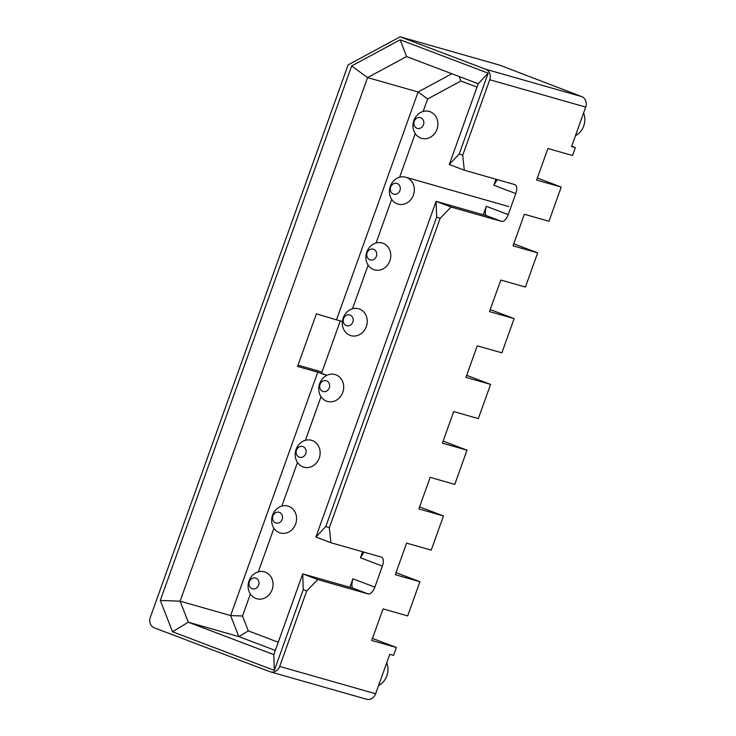 <?xml version="1.0" encoding="UTF-8"?>
<svg xmlns="http://www.w3.org/2000/svg" width="736" height="736" viewBox="0 0 736 736"><rect width="100%" height="100%" fill="white"/><g stroke="black" fill="none" stroke-linecap="round" stroke-linejoin="round"><path stroke-width="1.1" d="M303.25 589.61L306.719 590.916L317.74 579.563L302.726 573.868L303.25 589.61L274.335 670.376L273.801 654.635L188.324 622.214L172.518 631.764L274.335 670.376M317.74 579.563L368.239 593.952A8.39 3.928 110.8 0 0 374.854 587.135L352.903 578.809C351.458 584.458 351.56 587.604 353.225 588.257L302.726 573.868L273.801 654.635M275.301 650.44L238.823 636.603L188.324 622.214L180.108 601.174L160.301 600.447L172.518 631.764M270.452 671.867L366.399 699.2A8.39 7.406 -74.1 0 0 375.627 693.763L279.68 666.42A8.39 7.406 105.9 0 1 270.452 671.867A8.39 7.406 105.9 0 1 269.928 671.692L154.413 627.882A8.39 7.406 105.9 0 1 150.31 617.357L348.128 64.878L400.163 36.8L485.64 69.221A8.39 7.406 -74.1 0 1 489.744 79.736L462.714 155.25L464.315 170.2L514.814 184.589A8.39 3.928 -69.2 0 1 514.961 184.635A8.39 3.928 -69.2 0 1 515.77 193.559L508.236 214.608A8.39 3.928 -69.2 0 1 501.621 221.416L451.122 207.028L440.1 218.39L329.323 527.776L325.855 526.461L315.91 537.032L330.924 542.736L329.323 527.776M396.032 572.654L419.925 581.716L407.68 615.912L383.051 608.902L371.744 640.467L396.373 647.487L393.548 655.38L389.758 654.295L375.627 693.763M419.584 506.883L443.477 515.936L431.232 550.142L406.603 543.122L395.296 574.696L419.925 581.716M443.127 441.103L467.02 450.165L454.774 484.371L430.155 477.351L418.848 508.926L443.477 515.936M363.897 552.129L360.438 557.768L382.389 566.094A8.39 3.928 110.8 0 0 381.57 557.17A8.39 3.928 110.8 0 0 381.423 557.115L330.924 542.736M372.48 638.425L396.373 647.487M278.245 642.234L248.308 630.881L238.823 636.603L230.616 615.563L180.108 601.174L367.586 77.593L351.67 65.964L400.172 39.79L488.161 73.168L459.246 153.934L462.714 155.25M248.308 630.881L242.503 616.004L230.616 615.563L317.75 372.204L326.839 375.351M352.903 578.809L349.867 587.3M378.571 685.547A16.781 14.812 -74.1 0 0 386.704 662.832M466.679 375.332L490.572 384.394L478.326 418.6L453.698 411.58L442.4 443.155L467.02 450.165M298.006 365.166L321.972 372.057M242.503 616.004L250.378 594.007M258.308 571.854L273.93 528.236M281.86 506.083L297.473 462.466M305.403 440.312L321.025 396.695M342.378 321.586L316.388 313.83L297.546 366.454L317.75 372.204M326.894 375.323L321.531 373.281L340.299 320.878M279.68 666.42L306.719 590.916M160.301 600.447L351.67 65.964M490.572 384.394L465.943 377.384L477.25 345.81L501.878 352.829L514.124 318.624L489.495 311.604L500.802 280.039L525.43 287.049L537.676 252.853L513.047 245.833L524.354 214.268L548.973 221.278L561.218 187.082L536.599 180.062L547.897 148.497L572.525 155.508L575.35 147.614L571.568 146.538L585.69 107.079A8.39 7.406 -74.1 0 0 581.587 96.554L499.9 65.21L400.163 36.8M382.389 566.094L374.854 587.135M336.582 319.59L418.085 91.982L367.586 77.593L406.566 56.562L400.172 39.79M406.566 56.562L478.216 83.738L488.161 73.168M478.216 83.738L449.291 164.505L459.246 153.934M449.291 164.505L464.315 170.2M497.288 179.593L493.828 185.233L495.981 179.216M477.002 87.115L460.892 81.006L427.634 98.955L423.154 111.449M415.224 133.602L399.602 177.229M391.672 199.373L376.059 243M368.129 265.144L352.507 308.77M360.438 557.768L362.59 551.752M483.248 214.765L486.294 206.282C484.84 211.931 484.95 215.078 486.606 215.722L436.108 201.333L451.122 207.028M490.231 309.562L514.124 318.624M513.783 243.791L537.676 252.853M537.326 178.02L561.218 187.082M571.679 146.225L575.35 147.614M315.91 537.032L436.108 201.333L436.641 217.074L440.1 218.39M436.641 217.074L325.855 526.461M427.634 98.955L418.085 91.982L451.876 73.747M459.181 76.516L460.892 81.006M575.451 135.691A16.781 14.812 -74.1 0 0 583.584 112.985M416.981 128.285A5.594 4.94 -74.1 0 0 423.807 121.909A5.594 4.94 -74.1 0 0 415.803 118.873A5.594 4.94 -74.1 0 0 416.981 128.285M420.716 138.046A13.984 12.346 105.9 0 1 413.706 121.008A13.984 12.346 105.9 0 1 429.254 111.449A13.984 12.346 105.9 0 1 437.294 128.276A13.984 12.346 105.9 0 1 421.59 138.34A13.984 12.346 105.9 0 1 420.716 138.046M393.429 194.056A5.594 4.94 -74.1 0 0 400.255 187.68A5.594 4.94 -74.1 0 0 392.251 184.644A5.594 4.94 -74.1 0 0 393.429 194.056M397.164 203.817A13.984 12.346 105.9 0 1 390.154 186.778A13.984 12.346 105.9 0 1 405.702 177.22A13.984 12.346 105.9 0 1 413.742 194.046A13.984 12.346 105.9 0 1 398.038 204.111A13.984 12.346 105.9 0 1 397.164 203.817M369.877 259.826A5.594 4.94 -74.1 0 0 376.703 253.451A5.594 4.94 -74.1 0 0 368.699 250.415A5.594 4.94 -74.1 0 0 369.877 259.826M373.612 269.588A13.984 12.346 105.9 0 1 366.602 252.549A13.984 12.346 105.9 0 1 382.15 242.99A13.984 12.346 105.9 0 1 390.19 259.817A13.984 12.346 105.9 0 1 374.495 269.882A13.984 12.346 105.9 0 1 373.612 269.588M346.325 325.597A5.594 4.94 -74.1 0 0 353.16 319.231A5.594 4.94 -74.1 0 0 345.156 316.195A5.594 4.94 -74.1 0 0 346.325 325.597M350.06 335.358A13.984 12.346 105.9 0 1 343.05 318.32A13.984 12.346 105.9 0 1 358.607 308.761A13.984 12.346 105.9 0 1 366.648 325.588A13.984 12.346 105.9 0 1 350.943 335.653A13.984 12.346 105.9 0 1 350.06 335.358M322.782 391.377A5.594 4.94 -74.1 0 0 329.608 385.002A5.594 4.94 -74.1 0 0 321.604 381.966A5.594 4.94 -74.1 0 0 322.782 391.377M326.517 401.138A13.984 12.346 105.9 0 1 319.507 384.1A13.984 12.346 105.9 0 1 335.055 374.532A13.984 12.346 105.9 0 1 343.096 391.359A13.984 12.346 105.9 0 1 327.391 401.424A13.984 12.346 105.9 0 1 326.517 401.138M299.23 457.148A5.594 4.94 -74.1 0 0 306.056 450.772A5.594 4.94 -74.1 0 0 298.052 447.736A5.594 4.94 -74.1 0 0 299.23 457.148M302.965 466.909A13.984 12.346 105.9 0 1 295.955 449.871A13.984 12.346 105.9 0 1 311.503 440.303A13.984 12.346 105.9 0 1 319.544 457.139A13.984 12.346 105.9 0 1 303.839 467.194A13.984 12.346 105.9 0 1 302.965 466.909M275.678 522.919A5.594 4.94 -74.1 0 0 282.504 516.543A5.594 4.94 -74.1 0 0 274.5 513.507A5.594 4.94 -74.1 0 0 275.678 522.919M279.413 532.68A13.984 12.346 105.9 0 1 272.403 515.642A13.984 12.346 105.9 0 1 287.951 506.083A13.984 12.346 105.9 0 1 295.992 522.91A13.984 12.346 105.9 0 1 280.296 532.974A13.984 12.346 105.9 0 1 279.413 532.68M252.126 588.69A5.594 4.94 -74.1 0 0 258.952 582.314A5.594 4.94 -74.1 0 0 250.958 579.278A5.594 4.94 -74.1 0 0 252.126 588.69M255.861 598.451A13.984 12.346 105.9 0 1 248.851 581.412A13.984 12.346 105.9 0 1 264.408 571.854A13.984 12.346 105.9 0 1 272.449 588.68A13.984 12.346 105.9 0 1 256.744 598.745A13.984 12.346 105.9 0 1 255.861 598.451M353.225 588.257L368.239 593.952M585.69 107.079L489.744 79.736M581.587 96.554L485.64 69.221M486.294 206.282L508.236 214.608M515.77 193.559L493.828 185.233M486.606 215.722L501.621 221.416M508.732 206.568L405.702 177.22"/></g></svg>

